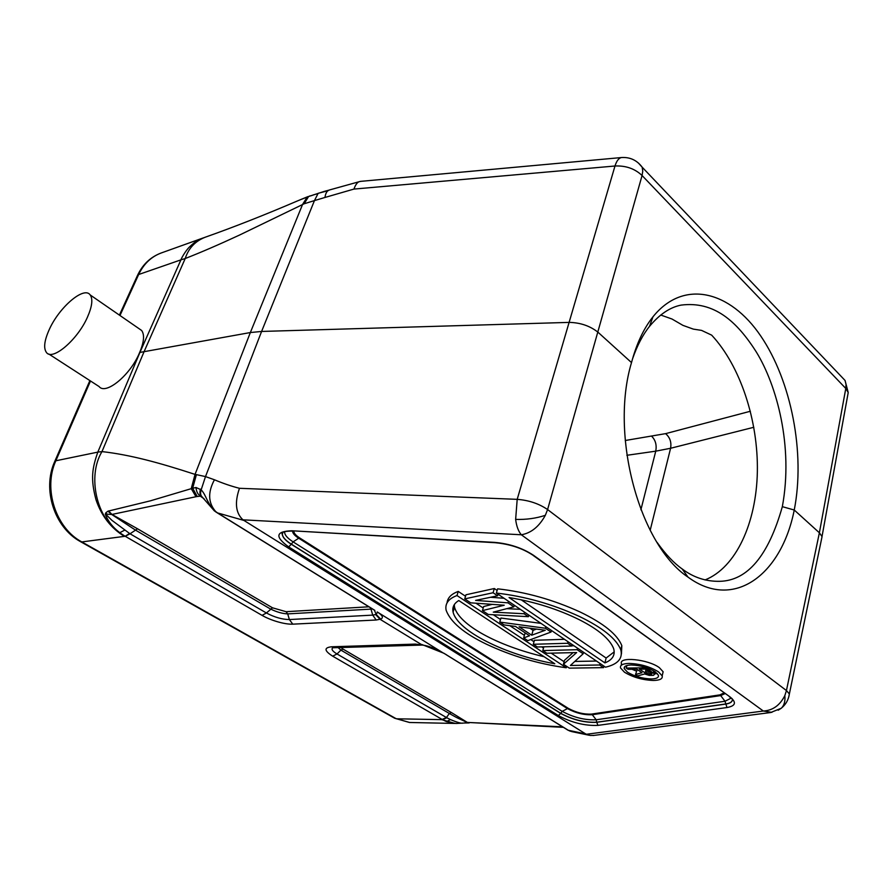 <?xml version="1.0" encoding="UTF-8"?>
<svg xmlns="http://www.w3.org/2000/svg" width="893" height="893" viewBox="0 0 893 893"><rect width="100%" height="100%" fill="white"/><g stroke="black" fill="none" stroke-linecap="round" stroke-linejoin="round"><path stroke-width="1.34" d="M660.742 315.028L671.982 319.013L682.922 325.365L693.325 329.115L701.563 330.388L711.665 335.143C740.431 365.996 758.302 420.703 757.353 471.85C756.338 522.918 736.1 567.58 705.035 579.937M337.855 647.358L340.925 650.137L337.007 653.966L446.801 717.726M568.651 730.541L566.988 729.603M464.349 723.006L467.374 722.426L563.394 727.337M441.678 719.635L446.433 717.514L449.358 713.485C458.756 718.954 458.678 718.418 467.106 722.426L469.16 722.95M468.579 722.95L464.94 722.995M450.429 719.579C457.227 722.415 461.424 723.587 463.02 723.129L463.266 723.096M446.5 721.633L450.44 719.602L446.813 717.738L442.526 719.713L446.5 721.633M464.751 722.995L456.022 723.486L446.634 721.633L456.022 723.486M216.218 512.214L217.591 512.928L215.659 511.533C208.114 502.848 207.701 492.266 214.443 479.775C223.239 483.47 231.588 486.305 239.469 488.292C234.513 502.592 235.674 513.107 242.974 519.826L585.663 733.923L590.117 735.43L594.124 735.385M214.398 510.941L215.659 511.533C206.517 503.172 206.607 495.526 201.159 489.822L196.047 487.5L192.665 488.248L150.325 500.85L107.964 511.176L111.737 514.491L105.553 514.078L111.938 520.362L130.032 533.791L137.533 528.779L111.949 514.424L108.566 510.919M214.443 479.775L205.502 476.583L201.159 489.822C200.155 492.958 200.467 495.325 202.097 496.91L200.322 496.162C197.699 494.186 196.27 491.306 196.047 487.5M196.404 474.641L195.042 474.384L191.236 488.627L195.991 496.72L197.264 496.508L192.665 488.248L196.404 474.641L205.502 476.583L261.593 331.448L250.353 332.542L139.643 352.478C144.041 342.075 144.699 334.752 141.652 330.499L139.085 328.702M201.851 496.731C199.887 495.113 199.429 492.579 200.456 489.118M214.287 510.796L202.097 496.91M380.697 619.117L376.165 620.01L372.727 615.121L376.176 614.44L380.697 619.117C383.756 617.755 382.595 615.355 377.214 611.928L442.906 652.783M376.21 614.429L377.482 612.107M375.707 614.618L380.161 619.351L422.255 645.047M125.221 536.291L130.032 533.791L266.404 612.978L262.051 615.366C270.746 620.468 284.99 624.575 292.759 624.151L289.388 619.552L372.727 615.121L370.986 609.115L287.702 613.893C282.378 613.658 276.618 612.018 270.423 608.959L135.435 530.085M124.451 530.263L119.718 532.719L125.132 536.302L129.518 533.501M324.114 191.448L307.237 196.962L302.582 204.419L250.353 332.542L195.042 474.384C158.507 462.485 130.065 454.805 101.981 451.59C86.922 476.237 96.812 518.866 119.751 532.674C112.663 527.261 107.83 521.043 105.251 514.011M105.553 514.078L105.82 512.794L106.847 513.955M107.964 511.176L105.82 512.794M205.546 237.114L205.089 237.27C195.154 241.199 188.523 248.287 185.219 258.524L144.175 351.44L101.981 451.59L97.795 452.126C92.314 468.222 90.305 478.447 96.02 499.812C101.434 515.886 110.899 528.076 124.395 536.369L125.076 536.269M442.895 652.772C434.735 648.351 428.182 645.829 423.237 645.192L415.368 644.099L331.582 646.789C323.835 647.615 324.204 650.74 332.687 656.176L337.007 653.966C332.509 651.254 331.08 649.189 332.721 647.771L422.255 645.059M124.172 536.403L81.81 541.928L396.325 718.787L441.667 719.635L455.24 723.453M847.457 396.659L848.216 392.54L845.794 388.455L846.028 384.37L845.046 380.451L840.469 375.64M638.328 162.928L642.167 167.181L642.759 171.166L642.078 175.519L845.794 388.455L819.383 532.786L822.04 536.626L821.314 540.176M771.887 712.357L763.336 711.029C772.769 710.471 779.935 705.336 784.835 695.614L786.443 690.557L789.367 693.95L788.809 696.797M784.835 695.614C785.382 701.072 784.244 705.258 781.408 708.149M781.397 708.16L778.171 710.214M822.018 536.526L848.216 392.54L845.046 380.451L642.167 167.181C636.888 160.171 629.956 156.967 621.372 157.548L621.316 157.559C618.648 158.217 616.538 161.041 614.987 166.009C625.814 165.506 634.845 168.677 642.078 175.519L547.588 509.557L545.333 515.317C539.138 526.602 531.145 533.088 521.333 534.773C518.409 531.38 516.511 526.267 515.641 519.413L517.192 499.343C528.857 500.259 538.992 503.663 547.588 509.557L786.443 690.557L819.383 532.786L794.245 510.015C781.498 574.645 733.957 611.024 688.023 577.124C639.477 544.998 609.662 435.114 631.507 362.591L598.02 332.252C590.072 325.956 580.506 322.674 569.332 322.384L261.593 331.448L314.448 200.601L324.963 197.465C325.588 193.167 327.05 190.7 329.35 190.075M631.507 362.591C636.53 343.749 643.686 328.49 652.962 316.825C683.614 278.649 730.139 290.828 760.691 335.913C791.466 381.11 805.397 453.331 794.245 510.015L782.335 506.666C793.576 446.12 776.62 385.073 756.427 352.177C736.613 320.866 713.831 300.93 681.046 305.116C670.018 307.281 659.514 314.358 649.524 326.358C642.815 334.719 637.144 345.613 632.478 359.042M361.163 181.312L359.879 181.513C357.658 181.792 355.671 184.315 353.918 189.082L324.963 197.465M545.333 515.317C536.157 518.353 526.256 519.715 515.641 519.413M99.034 386.479C105.675 395.487 130.679 374.87 139.643 352.478M640.895 509.769L655.752 451.166L670.598 448.264L650.182 530.263M318.299 193.268L328.111 190.7M317.328 193.602L318.042 193.513M313.063 194.975L317.004 193.893M309.503 196.036L311.757 195.578M205.089 237.27C233.787 227.135 264.763 214.934 298.016 200.691L308.554 196.493M308.598 196.482L304.178 203.76L239.402 235.116C218.941 244.604 200.892 252.406 185.219 258.524L180.933 259.852L139.933 352.4L97.873 451.97M304.178 203.76L314.448 200.601L318.053 193.524M202.856 238.063C196.627 240.954 195.589 241.244 189.707 246.747C185.353 250.844 180.978 259.059 180.933 259.852L138.649 274.519L119.975 315.508M49.271 329.528C59.217 307.159 84.188 285.805 90.215 294.958C93.039 299.099 92.124 306.478 87.481 317.093C77.691 339.697 52.453 361.219 46.458 352.501C43.366 348.225 44.304 340.568 49.271 329.528M197.264 496.508L200.322 496.162L204.117 498.819M195.991 496.72L111.737 514.491L135.435 530.074M376.176 614.44L374.424 610.254M372.258 608.903L370.986 609.115L370.316 607.698M421.898 644.523L443.955 653.285L568.283 730.262L585.663 733.923M451.389 712.547L342.99 649.077L340.925 650.137L449.358 713.485L451.389 712.547L467.374 722.426L562.557 726.824M574.791 661.445L596.479 661.054M573.094 652.627L564.488 660.295L563.438 664.236L576.666 652.549L546.851 653.252L542.81 650.584L543.837 646.811M571.743 645.818L573.953 645.762M568.015 641.721L567.602 643.273L533.3 644.288L534.405 640.281L564.476 639.321M526.022 633.438L524.794 633.896L523.666 637.915L527.808 640.649L551.048 632.043L545.444 628.248L499.767 622.086L504.043 624.921L515.507 626.44L529.527 635.771L523.666 637.915M541.002 623.381L500.94 618.034L499.767 622.086M492.255 604.36L483.649 606.526L482.443 610.622L504.244 605.22L470.678 602.831L464.728 598.89L465.967 594.771L494.32 588.52L497.144 590.44M504.043 598.277L490.525 597.272M520.329 609.339L506.8 608.658M465.521 596.256L458.243 591.423C451.345 593.968 447.639 597.741 447.092 602.73M475.98 603.21L483.213 608.01M493.371 614.752L500.515 619.496M509.836 625.68L524.381 635.347M530.743 639.567L534.003 641.732M541.738 646.867L543.502 648.039M551.193 653.151L564.108 661.724M621.439 654L621.818 645.628C617.454 634.555 603.601 623.37 580.249 612.062C553.258 599.705 525.709 591.97 497.613 588.833L496.374 593.064C524.504 596.245 552.086 604.003 579.122 616.326C602.507 627.623 616.393 638.774 620.78 649.791C622.979 658.454 617.889 664.258 605.51 667.194L496.374 593.064M662.506 674.416L663.131 671.77L659.425 667.707C648.095 659.134 618.012 656.232 621.528 663.901L621.148 665.408M577.503 648.162L577.101 649.702L542.81 650.584M563.438 664.236L569.332 668.131L603.556 667.64L599.649 664.995L570.415 665.464L583.14 653.799L577.101 649.702M603.947 666.122L603.556 667.64M600.04 663.477L599.649 664.995M583.531 652.258L583.14 653.799M533.3 644.288L537.385 646.99L571.687 646.041L567.602 643.273M572.1 644.489L571.687 646.041M531.726 635.202L545.277 630.257L519.112 626.786L531.726 635.202L533.065 630.346L536.459 629.096M551.048 632.043L551.472 630.48M545.869 626.685L545.444 628.248M529.895 628.225L533.065 630.346M494.32 588.52L493.081 592.74L464.728 598.89M482.443 610.622L488.259 614.473L528.388 616.683L524.057 613.748L493.271 612.14L513.877 606.838L507.994 602.853L475.612 600.397L497.58 595.798L493.081 592.74M528.823 615.098L528.388 616.683M524.504 612.163L524.057 613.748M514.323 605.253L513.877 606.838M508.441 601.257L507.994 602.853M498.048 594.202L497.58 595.798M458.243 591.423L456.993 595.553C448.487 598.701 444.859 603.59 446.109 610.198C450.44 621.986 463.824 633.293 486.272 644.11C511.611 656.054 538.267 663.934 566.251 667.763L566.631 666.345M566.251 667.763L456.993 595.553M554.787 663.756L458.779 600.543C453.99 603.445 452.092 607.273 453.086 612.04C457.495 630.927 504.891 654.837 554.787 663.756M544.094 656.723C497.155 645.684 459.326 624.933 454.548 607.218L454.28 604.661M509.055 597.54L604.907 662.896C612.542 659.815 615.456 655.049 613.636 648.586C609.852 639.109 598.533 629.543 579.68 619.898C558.17 609.249 534.628 601.793 509.055 597.54M604.907 662.896L606.135 658.041L614.228 651.857M521.088 599.716L606.135 658.041M624.475 672.217L620.523 667.953C619.865 665.162 622.655 663.655 628.895 663.432C640.047 663.789 649.903 666.591 658.454 671.826L662.171 675.867C662.863 678.769 659.96 680.31 653.475 680.466C642.547 680.042 632.869 677.285 624.475 672.217M651.287 678.948C656.578 678.814 658.945 677.564 658.375 675.186L655.328 671.86C648.329 667.584 640.27 665.296 631.161 664.995C626.026 665.173 623.738 666.412 624.274 668.701L627.489 672.183C634.387 676.347 642.313 678.602 651.287 678.948M636.352 671.078L632.043 669.27M657.215 673.445L654.457 673.981M637.256 669.471L635.526 674.483L641.967 672.73L636.865 669.203L628.036 669.315L626.227 668.076L626.853 665.542M635.526 674.483L637.613 675.912L644.601 673.969L649.222 675.387L653.475 675.342L654.379 673.869L646.119 667.797L626.227 668.076M639.399 669.17L646.42 673.735L650.707 674.327L651.946 673.679L645.784 669.08L639.399 669.17M655.015 671.648L654.29 674.706M654.915 671.581L654.379 673.869M653.776 670.877L653.319 672.82M646.03 669.259L645.103 673.121M647.28 670.13L646.42 673.735M648.597 671.045L647.86 674.148M649.981 672.016L649.434 674.338M651.075 672.775L650.707 674.327M651.823 673.523L651.689 674.103M657.159 542.486C665.609 554.341 673.947 563.17 682.174 568.953C693.448 577.47 705.983 581.589 719.791 581.321C747.564 580.651 768.415 555.77 782.335 506.666M374.602 610.321L217.222 512.839M243.756 520.385L217.579 512.928L374.848 610.388M242.974 519.826L521.333 534.773L763.336 711.029L586.333 734.28M291.799 530.766C275.703 531.324 274.664 536.715 288.696 546.918L558.348 715.561C571.62 722.649 584.815 725.931 597.942 725.384L726.98 707.535C735.799 705.928 736.747 702.345 729.838 696.774L533.646 555.39C522.561 548.045 509.59 543.714 494.722 542.397L291.799 530.766L495.302 542.721M376.165 620.01L292.759 624.162M266.404 612.978C274.508 617.286 282.166 619.474 289.388 619.552L287.702 613.893L286.084 611.694L272.51 607.809L266.404 612.978M262.051 615.366L125.645 536.526M442.191 719.468L332.687 656.176M353.918 189.082L614.987 166.009L517.192 499.343L239.469 488.292M360.437 181.379L622.343 157.469M90.494 380.987L55.835 460.777L54.707 461.793M97.795 452.126L55.835 460.777C42.976 488.772 55.734 528.087 81.81 541.928L80.415 541.515M137.388 275.881L138.649 274.519C143.717 263.915 151.207 256.749 161.097 253.032M409.474 722.437L394.706 718.195M750.388 411.249L665.575 433.641L625.234 440.506M626.864 455.296L655.752 451.166C656.857 445.149 655.562 440.249 651.868 436.454M665.575 433.641C669.94 437.336 671.614 442.214 670.598 448.264L753.826 427.278M137.533 528.779L272.51 607.809M286.084 611.694L368.865 606.793M331.582 646.789L334.205 647.47M415.368 644.099L418.002 644.835M446.489 654.781L443.676 653.218M342.99 649.077L340.624 647.28M558.348 715.561L560.681 713.407C572.748 719.87 584.759 722.839 596.68 722.314L725.574 704.108C730.82 703.293 732.997 701.474 732.126 698.672M284.666 531.692C284.331 534.628 287.144 538.021 293.105 541.872L562.188 711.353L567.468 708.607L298.709 538.222L293.105 541.872L291.352 544.161C285.838 540.645 282.835 537.419 282.355 534.494L282.311 534.606C282.791 537.541 285.793 540.756 291.308 544.284L560.681 713.407L562.188 711.353C573.596 717.481 584.937 720.283 596.2 719.769L596.714 722.214C584.781 722.738 572.781 719.758 560.704 713.295L291.352 544.161L288.696 546.918M533.646 555.39L532.317 554.821C522.081 548.157 509.78 544.127 495.403 542.732L494.722 542.397M533.021 555.323L729.838 696.774M726.98 707.535L724.993 701.251L731.222 698.103M732.305 700.335C731.791 702.188 729.559 703.394 725.596 703.985L596.714 722.214L597.942 725.384M592.271 714.724C584.055 715.126 575.784 713.083 567.468 708.607L568.328 708.383C576.108 712.581 583.832 714.478 591.512 714.099L592.271 714.724L720.696 695.58L724.993 701.251L596.2 719.769L592.271 714.724M568.328 708.383L299.579 537.876L298.709 538.222C294.601 535.566 292.558 533.188 292.591 531.089M725.004 693.638L720.696 695.58L719.892 694.877L591.512 714.099M299.579 537.876C295.717 535.365 293.808 533.132 293.875 531.156M724 692.912L719.892 694.877M572.078 731.657L571.241 731.479M570.359 731.233L569.6 730.954M572.223 731.702L588.956 735.207M216.106 512.091L215.157 511.432M781.174 708.283C785.773 704.633 788.508 699.855 789.367 693.95L822.051 536.648M593.086 735.519L770.536 712.547M770.603 712.547L781.163 708.294M119.405 315.117L137.299 275.859C142.4 264.719 150.325 257.106 161.086 253.02L203.157 237.951M454.57 723.43L409.474 722.482L394.673 718.24L80.37 541.571C54.35 527.428 42.116 489.453 54.607 461.77L89.88 380.585M299.613 200.01L308.007 196.583M329.439 190.03L324.304 191.381M329.327 190.008L359.879 181.513M205.423 237.158L202.856 238.074M90.215 294.958L141.507 330.377M48.802 354.019L98.844 386.39M423.092 645.17L422.233 645.059M446.12 654.669L566.72 729.391M282.802 532.552L282.311 534.606C282.255 534.114 279.509 531.067 292.469 531.078M729.302 696.696L732.048 698.594M453.086 612.04L454.548 607.218M621.818 645.628L620.78 649.791M663.131 671.77L662.171 675.867M624.787 666.613L624.274 668.701M652.962 316.825L649.501 326.358M688.023 577.112L682.174 568.964"/></g></svg>
